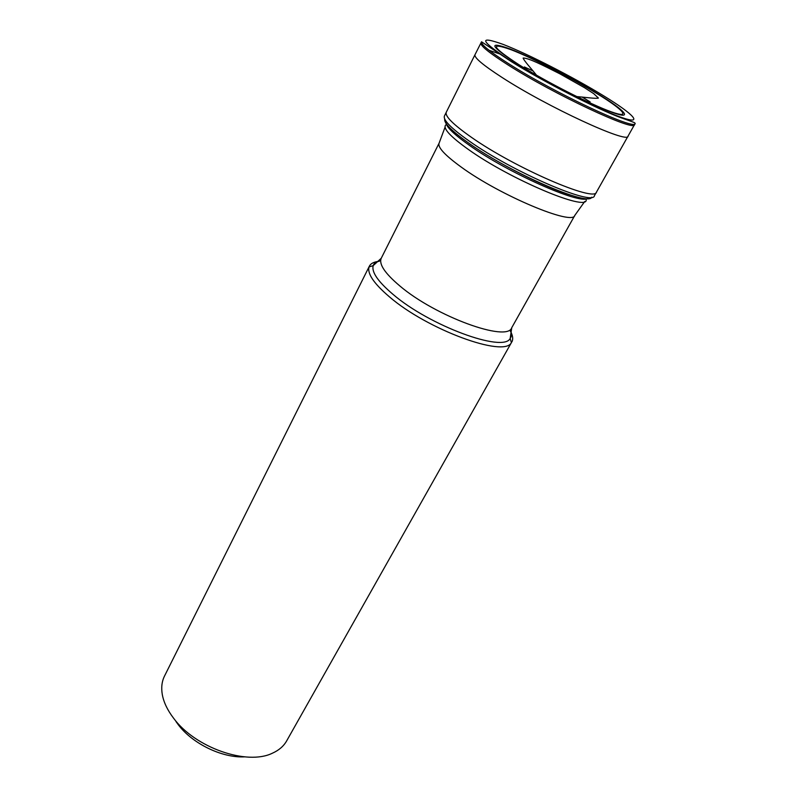 <?xml version="1.0" encoding="UTF-8"?>
<svg xmlns="http://www.w3.org/2000/svg" width="797" height="797" viewBox="0 0 797 797"><rect width="100%" height="100%" fill="white"/><g stroke="black" fill="none" stroke-linecap="round" stroke-linejoin="round"><path stroke-width="1.2" d="M500.337 54.156L489.039 50.281M614.397 114.798L615.553 115.615M379.213 261.326C374.102 261.785 370.824 263.399 369.38 266.158L369.051 266.945C367.138 273.6 373.883 283.533 389.295 296.733C427.322 329.709 504.481 357.843 511.395 342.63L286.641 740.921C283.642 746.211 278.89 750.306 272.395 753.205C247.04 765.758 195.026 747.696 173.477 718.057C167.46 710.137 163.744 702.346 162.319 694.675C161.094 687.672 161.831 681.445 164.541 675.995L369.38 266.158M510.379 331.064C512.85 335.557 513.348 339.173 511.863 341.923M175.978 721.544L178.219 724.652C192.346 743.641 222.144 758.067 244.53 756.861M584.749 201.472L574.836 215.349C573.093 226.039 500.038 195.534 461.035 166.942C444.816 155.136 437.503 147.216 439.097 143.171L381.235 258.288L373.195 265.63C374.032 263.209 376.194 261.585 379.681 260.749M574.836 215.349L511.754 327.687C507.47 342.501 435.65 316.499 399.855 285.964C384.941 273.371 378.734 264.146 381.235 258.288M510.588 330.357C511.853 333.714 511.714 336.414 510.17 338.456C503.415 352.902 429.404 325.784 392.811 294.193C377.967 281.54 371.422 272.016 373.195 265.63L369.051 266.945M586.213 199.868C587.379 211.823 510.1 179.375 468.327 149.418C450.594 136.745 443.012 128.636 445.573 125.089M445.981 123.296C447.187 127.819 455.057 135.201 469.592 145.452C507.819 172.71 579.12 204.401 587.469 198.523M508.516 59.556L507.43 59.147M582.278 97.055L590.139 101.916L582.039 97.015M533.173 71.033L524.356 66.968L533.004 70.853M628.086 136.138L628.086 136.138C628.405 144.267 547.15 106.828 501.692 77.219C482.972 65.065 474.066 57.573 474.982 54.734L480.94 42.958C480.113 45.559 489.139 52.881 508.028 64.936C553.855 94.275 635.219 132.262 634.522 124.621L596.495 192.067C595.469 202.737 514.732 167.928 471.057 137.054C453.025 124.372 444.766 116.083 446.29 112.198L474.982 54.734M635.169 123.475L635.169 123.475C635.916 131.077 554.533 93.03 508.655 63.71C489.747 51.666 480.711 44.353 481.527 41.783L511.206 61.528C543.654 81.882 597.581 109.239 621.371 117.896C639.254 124.093 633.695 122.608 635.169 123.475L634.522 124.621M603.658 95.829C573.302 77.199 528.431 54.186 503.395 44.493C477.303 35.088 480.083 40.796 511.734 61.598C543.693 81.732 597.351 109.05 620.674 117.169C644.484 125.607 634.282 114.539 603.658 95.829M598.338 94.126C625.256 110.594 633.745 120.088 612.763 112.606C592.221 105.393 545.766 81.732 517.861 64.178C490.055 45.957 487.465 40.876 510.09 48.956C531.948 57.364 571.668 77.727 598.338 94.126M597.391 93.867C571.359 77.867 532.535 57.962 511.226 49.773C489.189 41.922 491.739 46.884 518.887 64.667C546.094 81.782 591.314 104.815 611.389 111.869C631.872 119.181 623.672 109.956 597.391 93.867M571.26 195.295C545.935 187.903 497.218 163.246 469.413 143.649M591.723 197.198C588.863 206.841 510.947 173.178 469.005 143.311C451.939 131.236 443.839 123.146 444.706 119.022M446.27 112.257L444.487 115.894C442.753 119.789 450.953 128.148 469.084 140.959C512.79 172.032 593.745 206.702 594.442 195.624L596.495 192.067M511.754 327.687L510.17 338.456L511.395 342.63M445.055 127.191L439.097 143.171M480.94 42.958L481.527 41.783M576.709 96.567C584.958 97.244 596.036 98.898 598.417 98.071L593.785 93.697L584.55 87.72L559.833 73.802C542.378 64.985 528.421 57.902 523.131 58.042C523.788 60.482 531.36 68.741 536.52 75.197"/></g></svg>
